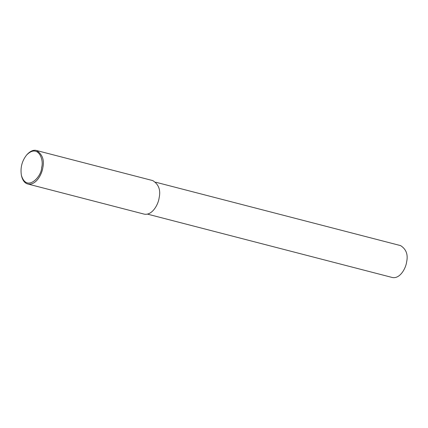 <?xml version="1.0" encoding="UTF-8"?>
<svg xmlns="http://www.w3.org/2000/svg" width="428" height="428" viewBox="0 0 428 428"><rect width="100%" height="100%" fill="white"/><g stroke="black" fill="none" stroke-linecap="round" stroke-linejoin="round"><path stroke-width="0.64" d="M26.686 154.941L27.098 154.471C30.404 151.014 33.528 149.688 36.476 150.496C42.425 154.267 44.533 160.04 42.795 167.808C41.971 174.367 35.824 185.677 27.804 184.003C24.803 183.238 22.716 180.562 21.534 175.972L21.4 175.368C20.202 167.706 21.962 160.896 26.686 154.941C38.033 143.541 44.277 159.799 41.596 167.605C41.858 176.459 26.713 192.809 21.4 175.368M36.476 150.496L152.807 180.605C158.756 184.382 160.858 190.15 159.12 197.918C158.301 204.482 152.149 215.787 144.129 214.118L27.804 184.003M155.717 182.216L400.587 245.608C406.252 249.198 408.253 254.692 406.6 262.091C405.819 268.335 399.966 279.099 392.332 277.505L147.457 214.118"/></g></svg>
